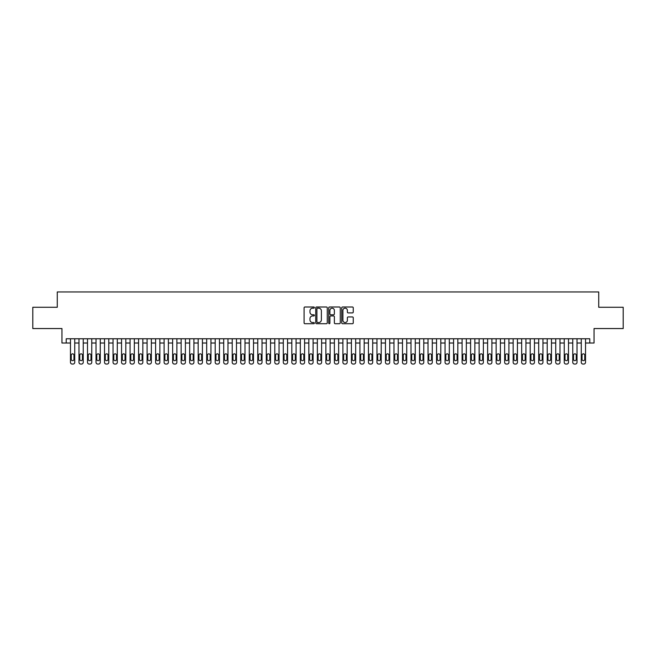 <?xml version="1.0" encoding="UTF-8"?>
<svg xmlns="http://www.w3.org/2000/svg" width="656" height="656" viewBox="0 0 656 656"><rect width="100%" height="100%" fill="white"/><g stroke="black" fill="none" stroke-linecap="round" stroke-linejoin="round"><path stroke-width="0.98" d="M314.38 307.59A0.582 0.582 0 0 0 313.798 307L304.917 307A0.836 0.836 0 0 0 304.081 307.836L304.081 322.875A0.836 0.836 0 0 0 304.917 323.711L313.798 323.711A0.582 0.582 0 0 0 314.38 323.129A0.582 0.582 0 0 0 313.798 322.547L312.641 322.547A2.673 2.673 0 0 1 309.968 319.874L309.968 318.619A2.673 2.673 0 0 1 312.641 315.946L313.798 315.946A0.582 0.582 0 0 0 314.38 315.356A0.582 0.582 0 0 0 313.798 314.773L312.641 314.773A2.673 2.673 0 0 1 309.968 312.1L309.968 310.846A2.673 2.673 0 0 1 312.641 308.172L313.798 308.172A0.582 0.582 0 0 0 314.38 307.59M352.42 312.896A0.836 0.836 0 0 0 353.256 312.059L353.256 307.836A0.836 0.836 0 0 0 352.42 307L342.563 307A0.836 0.836 0 0 0 341.727 307.836L341.727 322.875A0.836 0.836 0 0 0 342.563 323.711L352.42 323.711A0.836 0.836 0 0 0 353.256 322.875L353.256 317.783A0.836 0.836 0 0 0 352.42 316.946L348.205 316.946A0.836 0.836 0 0 0 347.368 317.783L347.368 320.308A2.239 2.239 0 0 1 345.13 322.547A2.239 2.239 0 0 1 342.899 320.308L342.899 310.403A2.239 2.239 0 0 1 345.13 308.172A2.239 2.239 0 0 1 347.368 310.403L347.368 312.059A0.836 0.836 0 0 0 348.205 312.896L352.42 312.896M66.215 343.022L66.215 338.767L589.785 338.767L589.785 343.022L594.041 343.022L594.041 328.549L623.2 328.549L623.2 307.27L598.723 307.27L598.723 291.945L57.277 291.945L57.277 307.27L32.8 307.27L32.8 328.549L61.959 328.549L61.959 343.022L70.471 343.022M327.27 307.836A0.836 0.836 0 0 0 326.434 307L316.569 307A0.836 0.836 0 0 0 315.741 307.836L315.741 322.875A0.836 0.836 0 0 0 316.569 323.711L326.434 323.711A0.836 0.836 0 0 0 327.27 322.875L327.27 307.836M329.566 307L339.431 307A0.836 0.836 0 0 1 340.259 307.836L340.259 322.875A0.836 0.836 0 0 1 339.431 323.711L335.208 323.711A0.836 0.836 0 0 1 334.371 322.875L334.371 316.774A0.836 0.836 0 0 0 333.535 315.946L330.739 315.946A0.836 0.836 0 0 0 329.902 316.774L329.902 323.129A0.582 0.582 0 0 1 329.32 323.711A0.582 0.582 0 0 1 328.73 323.129L328.73 307.836A0.836 0.836 0 0 1 329.566 307M74.727 338.767L74.727 362.35L74.727 343.022L78.982 343.022M83.238 338.767L83.238 362.35L83.238 343.022L87.502 343.022M91.758 338.767L91.758 362.35L91.758 343.022L96.014 343.022M100.27 338.767L100.27 362.35L100.27 343.022L104.525 343.022M108.781 338.767L108.781 362.35L108.781 343.022L113.037 343.022M117.293 338.767L117.293 362.35L117.293 343.022L121.549 343.022M125.804 338.767L125.804 362.35L125.804 343.022L130.068 343.022M134.324 338.767L134.324 362.35L134.324 343.022L138.58 343.022M142.836 338.767L142.836 362.35L142.836 343.022L147.092 343.022M151.347 338.767L151.347 362.35L151.347 343.022L155.603 343.022M159.859 338.767L159.859 362.35L159.859 343.022L164.115 343.022M168.379 338.767L168.379 362.35L168.379 343.022L172.635 343.022M176.89 338.767L176.89 362.35L176.89 343.022L181.146 343.022M185.402 338.767L185.402 362.35L185.402 343.022L189.658 343.022M193.914 338.767L193.914 362.35L193.914 343.022L198.169 343.022M202.425 338.767L202.425 362.35L202.425 343.022L206.681 343.022M210.945 338.767L210.945 362.35L210.945 343.022L215.201 343.022M219.457 338.767L219.457 362.35L219.457 343.022L223.712 343.022M227.968 338.767L227.968 362.35L227.968 343.022L232.224 343.022M236.48 338.767L236.48 362.35L236.48 343.022L240.736 343.022M244.991 338.767L244.991 362.35L244.991 343.022L249.255 343.022M253.511 338.767L253.511 362.35L253.511 343.022L257.767 343.022M262.023 338.767L262.023 362.35L262.023 343.022L266.279 343.022M270.534 338.767L270.534 362.35L270.534 343.022L274.79 343.022M279.046 338.767L279.046 362.35L279.046 343.022L283.302 343.022M287.558 338.767L287.558 362.35L287.558 343.022L291.822 343.022M296.077 338.767L296.077 362.35L296.077 343.022L300.333 343.022M304.589 338.767L304.589 362.35L304.589 343.022L308.845 343.022M313.101 338.767L313.101 362.35L313.101 343.022L317.356 343.022M321.612 338.767L321.612 362.35L321.612 343.022L325.868 343.022M330.132 338.767L330.132 362.35L330.132 343.022L334.388 343.022M338.644 338.767L338.644 362.35L338.644 343.022L342.899 343.022M347.155 338.767L347.155 362.35L347.155 343.022L351.411 343.022M355.667 338.767L355.667 362.35L355.667 343.022L359.923 343.022M364.178 338.767L364.178 362.35L364.178 343.022L368.442 343.022M372.698 338.767L372.698 362.35L372.698 343.022L376.954 343.022M381.21 338.767L381.21 362.35L381.21 343.022L385.466 343.022M389.721 338.767L389.721 362.35L389.721 343.022L393.977 343.022M398.233 338.767L398.233 362.35L398.233 343.022L402.489 343.022M406.745 338.767L406.745 362.35L406.745 343.022L411.009 343.022M415.264 338.767L415.264 362.35L415.264 343.022L419.52 343.022M423.776 338.767L423.776 362.35L423.776 343.022L428.032 343.022M432.288 338.767L432.288 362.35L432.288 343.022L436.543 343.022M440.799 338.767L440.799 362.35L440.799 343.022L445.055 343.022M449.319 338.767L449.319 362.35L449.319 343.022L453.575 343.022M457.831 338.767L457.831 362.35L457.831 343.022L462.086 343.022M466.342 338.767L466.342 362.35L466.342 343.022L470.598 343.022M474.854 338.767L474.854 362.35L474.854 343.022L479.11 343.022M483.365 338.767L483.365 362.35L483.365 343.022L487.621 343.022M491.885 338.767L491.885 362.35L491.885 343.022L496.141 343.022M500.397 338.767L500.397 362.35L500.397 343.022L504.653 343.022M508.908 338.767L508.908 362.35L508.908 343.022L513.164 343.022M517.42 338.767L517.42 362.35L517.42 343.022L521.676 343.022M525.932 338.767L525.932 362.35L525.932 343.022L530.196 343.022M534.451 338.767L534.451 362.35L534.451 343.022L538.707 343.022M542.963 338.767L542.963 362.35L542.963 343.022L547.219 343.022M551.475 338.767L551.475 362.35L551.475 343.022L555.73 343.022M559.986 338.767L559.986 362.35L559.986 343.022L564.242 343.022M568.498 338.767L568.498 362.35L568.498 343.022L572.762 343.022M577.018 338.767L577.018 362.35L577.018 343.022L581.273 343.022M585.529 338.767L585.529 362.35L585.529 343.022L589.785 343.022M317.496 308.172A0.582 0.582 0 0 0 316.905 308.755L316.905 321.957A0.582 0.582 0 0 0 317.496 322.547L318.701 322.547A2.673 2.673 0 0 0 321.374 319.874L321.374 310.846A2.673 2.673 0 0 0 318.701 308.172L317.496 308.172M334.371 310.452A2.239 2.239 0 0 0 332.133 308.213A2.239 2.239 0 0 0 329.902 310.452L329.902 313.937A0.836 0.836 0 0 0 330.739 314.773L333.535 314.773A0.836 0.836 0 0 0 334.371 313.937L334.371 310.452M71.242 359.283A1.361 1.361 90 0 0 72.603 360.652A1.361 1.361 90 0 0 73.964 359.283A1.361 1.361 -90 0 1 72.603 360.652A1.361 1.361 -90 0 1 71.242 359.283L71.242 355.199A1.361 1.361 -90 0 1 72.603 353.838A1.361 1.361 -90 0 1 73.964 355.199A1.361 1.361 90 0 0 72.603 353.838A1.361 1.361 90 0 0 71.242 355.199M70.471 338.767L70.471 362.35A1.706 1.706 90 0 0 72.176 364.055L73.029 364.055A1.706 1.706 90 0 0 74.727 362.35M73.964 355.199L73.964 359.283M72.176 364.055L73.029 364.055M79.753 359.283A1.361 1.361 90 0 0 81.114 360.652A1.361 1.361 90 0 0 82.476 359.283A1.361 1.361 -90 0 1 81.114 360.652A1.361 1.361 -90 0 1 79.753 359.283L79.753 355.199A1.361 1.361 -90 0 1 81.114 353.838A1.361 1.361 -90 0 1 82.476 355.199A1.361 1.361 90 0 0 81.114 353.838A1.361 1.361 90 0 0 79.753 355.199M78.982 338.767L78.982 362.35A1.706 1.706 90 0 0 80.688 364.055L81.541 364.055A1.706 1.706 90 0 0 83.238 362.35M88.265 359.283A1.361 1.361 90 0 0 89.626 360.652A1.361 1.361 90 0 0 90.987 359.283A1.361 1.361 -90 0 1 89.626 360.652A1.361 1.361 -90 0 1 88.265 359.283L88.265 355.199A1.361 1.361 -90 0 1 89.626 353.838A1.361 1.361 -90 0 1 90.987 355.199A1.361 1.361 90 0 0 89.626 353.838A1.361 1.361 90 0 0 88.265 355.199M87.502 338.767L87.502 362.35A1.706 1.706 90 0 0 89.2 364.055L90.052 364.055A1.706 1.706 90 0 0 91.758 362.35M96.776 359.283A1.361 1.361 90 0 0 98.138 360.652A1.361 1.361 90 0 0 99.499 359.283A1.361 1.361 -90 0 1 98.138 360.652A1.361 1.361 -90 0 1 96.776 359.283L96.776 355.199A1.361 1.361 -90 0 1 98.138 353.838A1.361 1.361 -90 0 1 99.499 355.199A1.361 1.361 90 0 0 98.138 353.838A1.361 1.361 90 0 0 96.776 355.199M96.014 338.767L96.014 362.35A1.706 1.706 90 0 0 97.711 364.055L98.564 364.055A1.706 1.706 90 0 0 100.27 362.35M105.288 359.283A1.361 1.361 90 0 0 106.649 360.652A1.361 1.361 90 0 0 108.019 359.283A1.361 1.361 -90 0 1 106.649 360.652A1.361 1.361 -90 0 1 105.288 359.283L105.288 355.199A1.361 1.361 -90 0 1 106.649 353.838A1.361 1.361 -90 0 1 108.019 355.199A1.361 1.361 90 0 0 106.649 353.838A1.361 1.361 90 0 0 105.288 355.199M104.525 338.767L104.525 362.35A1.706 1.706 90 0 0 106.231 364.055L107.076 364.055A1.706 1.706 90 0 0 108.781 362.35M82.476 355.199L82.476 359.283M80.688 364.055L81.541 364.055M90.987 355.199L90.987 359.283M89.2 364.055L90.052 364.055M99.499 355.199L99.499 359.283M97.711 364.055L98.564 364.055M108.019 355.199L108.019 359.283M106.231 364.055L107.076 364.055M113.808 359.283A1.361 1.361 90 0 0 115.169 360.652A1.361 1.361 90 0 0 116.53 359.283A1.361 1.361 -90 0 1 115.169 360.652A1.361 1.361 -90 0 1 113.808 359.283L113.808 355.199A1.361 1.361 -90 0 1 115.169 353.838A1.361 1.361 -90 0 1 116.53 355.199A1.361 1.361 90 0 0 115.169 353.838A1.361 1.361 90 0 0 113.808 355.199M113.037 338.767L113.037 362.35A1.706 1.706 90 0 0 114.743 364.055L115.595 364.055A1.706 1.706 90 0 0 117.293 362.35M116.53 355.199L116.53 359.283M114.743 364.055L115.595 364.055M122.319 359.283A1.361 1.361 90 0 0 123.681 360.652A1.361 1.361 90 0 0 125.042 359.283A1.361 1.361 -90 0 1 123.681 360.652A1.361 1.361 -90 0 1 122.319 359.283L122.319 355.199A1.361 1.361 -90 0 1 123.681 353.838A1.361 1.361 -90 0 1 125.042 355.199A1.361 1.361 90 0 0 123.681 353.838A1.361 1.361 90 0 0 122.319 355.199M121.549 338.767L121.549 362.35A1.706 1.706 90 0 0 123.254 364.055L124.107 364.055A1.706 1.706 90 0 0 125.804 362.35M130.831 359.283A1.361 1.361 90 0 0 132.192 360.652A1.361 1.361 90 0 0 133.553 359.283A1.361 1.361 -90 0 1 132.192 360.652A1.361 1.361 -90 0 1 130.831 359.283L130.831 355.199A1.361 1.361 -90 0 1 132.192 353.838A1.361 1.361 -90 0 1 133.553 355.199A1.361 1.361 90 0 0 132.192 353.838A1.361 1.361 90 0 0 130.831 355.199M130.068 338.767L130.068 362.35A1.706 1.706 90 0 0 131.766 364.055L132.619 364.055A1.706 1.706 90 0 0 134.324 362.35M139.343 359.283A1.361 1.361 90 0 0 140.704 360.652A1.361 1.361 90 0 0 142.065 359.283A1.361 1.361 -90 0 1 140.704 360.652A1.361 1.361 -90 0 1 139.343 359.283L139.343 355.199A1.361 1.361 -90 0 1 140.704 353.838A1.361 1.361 -90 0 1 142.065 355.199A1.361 1.361 90 0 0 140.704 353.838A1.361 1.361 90 0 0 139.343 355.199M138.58 338.767L138.58 362.35A1.706 1.706 90 0 0 140.277 364.055L141.13 364.055A1.706 1.706 90 0 0 142.836 362.35M147.854 359.283A1.361 1.361 90 0 0 149.224 360.652A1.361 1.361 90 0 0 150.585 359.283A1.361 1.361 -90 0 1 149.224 360.652A1.361 1.361 -90 0 1 147.854 359.283L147.854 355.199A1.361 1.361 -90 0 1 149.224 353.838A1.361 1.361 -90 0 1 150.585 355.199A1.361 1.361 90 0 0 149.224 353.838A1.361 1.361 90 0 0 147.854 355.199M147.092 338.767L147.092 362.35A1.706 1.706 90 0 0 148.797 364.055L149.642 364.055A1.706 1.706 90 0 0 151.347 362.35M156.374 359.283A1.361 1.361 90 0 0 157.735 360.652A1.361 1.361 90 0 0 159.096 359.283A1.361 1.361 -90 0 1 157.735 360.652A1.361 1.361 -90 0 1 156.374 359.283L156.374 355.199A1.361 1.361 -90 0 1 157.735 353.838A1.361 1.361 -90 0 1 159.096 355.199A1.361 1.361 90 0 0 157.735 353.838A1.361 1.361 90 0 0 156.374 355.199M155.603 338.767L155.603 362.35A1.706 1.706 90 0 0 157.309 364.055L158.162 364.055A1.706 1.706 90 0 0 159.859 362.35M125.042 355.199L125.042 359.283M123.254 364.055L124.107 364.055M133.553 355.199L133.553 359.283M131.766 364.055L132.619 364.055M142.065 355.199L142.065 359.283M140.277 364.055L141.13 364.055M150.585 355.199L150.585 359.283M148.797 364.055L149.642 364.055M159.096 355.199L159.096 359.283M157.309 364.055L158.162 364.055M164.886 359.283A1.361 1.361 90 0 0 166.247 360.652A1.361 1.361 90 0 0 167.608 359.283A1.361 1.361 -90 0 1 166.247 360.652A1.361 1.361 -90 0 1 164.886 359.283L164.886 355.199A1.361 1.361 -90 0 1 166.247 353.838A1.361 1.361 -90 0 1 167.608 355.199A1.361 1.361 90 0 0 166.247 353.838A1.361 1.361 90 0 0 164.886 355.199M164.115 338.767L164.115 362.35A1.706 1.706 90 0 0 165.82 364.055L166.673 364.055A1.706 1.706 90 0 0 168.379 362.35M167.608 355.199L167.608 359.283M165.82 364.055L166.673 364.055M173.397 359.283A1.361 1.361 90 0 0 174.758 360.652A1.361 1.361 90 0 0 176.12 359.283A1.361 1.361 -90 0 1 174.758 360.652A1.361 1.361 -90 0 1 173.397 359.283L173.397 355.199A1.361 1.361 -90 0 1 174.758 353.838A1.361 1.361 -90 0 1 176.12 355.199A1.361 1.361 90 0 0 174.758 353.838A1.361 1.361 90 0 0 173.397 355.199M172.635 338.767L172.635 362.35A1.706 1.706 90 0 0 174.332 364.055L175.185 364.055A1.706 1.706 90 0 0 176.89 362.35M176.12 355.199L176.12 359.283M174.332 364.055L175.185 364.055M181.909 359.283A1.361 1.361 90 0 0 183.27 360.652A1.361 1.361 90 0 0 184.639 359.283A1.361 1.361 -90 0 1 183.27 360.652A1.361 1.361 -90 0 1 181.909 359.283L181.909 355.199A1.361 1.361 -90 0 1 183.27 353.838A1.361 1.361 -90 0 1 184.639 355.199A1.361 1.361 90 0 0 183.27 353.838A1.361 1.361 90 0 0 181.909 355.199M181.146 338.767L181.146 362.35A1.706 1.706 90 0 0 182.844 364.055L183.696 364.055A1.706 1.706 90 0 0 185.402 362.35M184.639 355.199L184.639 359.283M182.844 364.055L183.696 364.055M190.42 359.283A1.361 1.361 90 0 0 191.79 360.652A1.361 1.361 90 0 0 193.151 359.283A1.361 1.361 -90 0 1 191.79 360.652A1.361 1.361 -90 0 1 190.42 359.283L190.42 355.199A1.361 1.361 -90 0 1 191.79 353.838A1.361 1.361 -90 0 1 193.151 355.199A1.361 1.361 90 0 0 191.79 353.838A1.361 1.361 90 0 0 190.42 355.199M189.658 338.767L189.658 362.35A1.706 1.706 90 0 0 191.363 364.055L192.216 364.055A1.706 1.706 90 0 0 193.914 362.35M193.151 355.199L193.151 359.283M191.363 364.055L192.216 364.055M198.94 359.283A1.361 1.361 90 0 0 200.301 360.652A1.361 1.361 90 0 0 201.663 359.283A1.361 1.361 -90 0 1 200.301 360.652A1.361 1.361 -90 0 1 198.94 359.283L198.94 355.199A1.361 1.361 -90 0 1 200.301 353.838A1.361 1.361 -90 0 1 201.663 355.199A1.361 1.361 90 0 0 200.301 353.838A1.361 1.361 90 0 0 198.94 355.199M198.169 338.767L198.169 362.35A1.706 1.706 90 0 0 199.875 364.055L200.728 364.055A1.706 1.706 90 0 0 202.425 362.35M201.663 355.199L201.663 359.283M199.875 364.055L200.728 364.055M207.452 359.283A1.361 1.361 90 0 0 208.813 360.652A1.361 1.361 90 0 0 210.174 359.283A1.361 1.361 -90 0 1 208.813 360.652A1.361 1.361 -90 0 1 207.452 359.283L207.452 355.199A1.361 1.361 -90 0 1 208.813 353.838A1.361 1.361 -90 0 1 210.174 355.199A1.361 1.361 90 0 0 208.813 353.838A1.361 1.361 90 0 0 207.452 355.199M206.681 338.767L206.681 362.35A1.706 1.706 90 0 0 208.387 364.055L209.239 364.055A1.706 1.706 90 0 0 210.945 362.35M210.174 355.199L210.174 359.283M208.387 364.055L209.239 364.055M215.963 359.283A1.361 1.361 90 0 0 217.325 360.652A1.361 1.361 90 0 0 218.686 359.283A1.361 1.361 -90 0 1 217.325 360.652A1.361 1.361 -90 0 1 215.963 359.283L215.963 355.199A1.361 1.361 -90 0 1 217.325 353.838A1.361 1.361 -90 0 1 218.686 355.199A1.361 1.361 90 0 0 217.325 353.838A1.361 1.361 90 0 0 215.963 355.199M215.201 338.767L215.201 362.35A1.706 1.706 90 0 0 216.898 364.055L217.751 364.055A1.706 1.706 90 0 0 219.457 362.35M224.475 359.283A1.361 1.361 90 0 0 225.836 360.652A1.361 1.361 90 0 0 227.206 359.283A1.361 1.361 -90 0 1 225.836 360.652A1.361 1.361 -90 0 1 224.475 359.283L224.475 355.199A1.361 1.361 -90 0 1 225.836 353.838A1.361 1.361 -90 0 1 227.206 355.199A1.361 1.361 90 0 0 225.836 353.838A1.361 1.361 90 0 0 224.475 355.199M223.712 338.767L223.712 362.35A1.706 1.706 90 0 0 225.418 364.055L226.263 364.055A1.706 1.706 90 0 0 227.968 362.35M232.995 359.283A1.361 1.361 90 0 0 234.356 360.652A1.361 1.361 90 0 0 235.717 359.283A1.361 1.361 -90 0 1 234.356 360.652A1.361 1.361 -90 0 1 232.995 359.283L232.995 355.199A1.361 1.361 -90 0 1 234.356 353.838A1.361 1.361 -90 0 1 235.717 355.199A1.361 1.361 90 0 0 234.356 353.838A1.361 1.361 90 0 0 232.995 355.199M232.224 338.767L232.224 362.35A1.706 1.706 90 0 0 233.93 364.055L234.782 364.055A1.706 1.706 90 0 0 236.48 362.35M241.506 359.283A1.361 1.361 90 0 0 242.868 360.652A1.361 1.361 90 0 0 244.229 359.283A1.361 1.361 -90 0 1 242.868 360.652A1.361 1.361 -90 0 1 241.506 359.283L241.506 355.199A1.361 1.361 -90 0 1 242.868 353.838A1.361 1.361 -90 0 1 244.229 355.199A1.361 1.361 90 0 0 242.868 353.838A1.361 1.361 90 0 0 241.506 355.199M240.736 338.767L240.736 362.35A1.706 1.706 90 0 0 242.441 364.055L243.294 364.055A1.706 1.706 90 0 0 244.991 362.35M250.018 359.283A1.361 1.361 90 0 0 251.379 360.652A1.361 1.361 90 0 0 252.74 359.283A1.361 1.361 -90 0 1 251.379 360.652A1.361 1.361 -90 0 1 250.018 359.283L250.018 355.199A1.361 1.361 -90 0 1 251.379 353.838A1.361 1.361 -90 0 1 252.74 355.199A1.361 1.361 90 0 0 251.379 353.838A1.361 1.361 90 0 0 250.018 355.199M249.255 338.767L249.255 362.35A1.706 1.706 90 0 0 250.953 364.055L251.806 364.055A1.706 1.706 90 0 0 253.511 362.35M258.53 359.283A1.361 1.361 90 0 0 259.891 360.652A1.361 1.361 90 0 0 261.252 359.283A1.361 1.361 -90 0 1 259.891 360.652A1.361 1.361 -90 0 1 258.53 359.283L258.53 355.199A1.361 1.361 -90 0 1 259.891 353.838A1.361 1.361 -90 0 1 261.252 355.199A1.361 1.361 90 0 0 259.891 353.838A1.361 1.361 90 0 0 258.53 355.199M257.767 338.767L257.767 362.35A1.706 1.706 90 0 0 259.464 364.055L260.317 364.055A1.706 1.706 90 0 0 262.023 362.35M267.041 359.283A1.361 1.361 90 0 0 268.411 360.652A1.361 1.361 90 0 0 269.772 359.283A1.361 1.361 -90 0 1 268.411 360.652A1.361 1.361 -90 0 1 267.041 359.283L267.041 355.199A1.361 1.361 -90 0 1 268.411 353.838A1.361 1.361 -90 0 1 269.772 355.199A1.361 1.361 90 0 0 268.411 353.838A1.361 1.361 90 0 0 267.041 355.199M266.279 338.767L266.279 362.35A1.706 1.706 90 0 0 267.984 364.055L268.829 364.055A1.706 1.706 90 0 0 270.534 362.35M275.561 359.283A1.361 1.361 90 0 0 276.922 360.652A1.361 1.361 90 0 0 278.283 359.283A1.361 1.361 -90 0 1 276.922 360.652A1.361 1.361 -90 0 1 275.561 359.283L275.561 355.199A1.361 1.361 -90 0 1 276.922 353.838A1.361 1.361 -90 0 1 278.283 355.199A1.361 1.361 90 0 0 276.922 353.838A1.361 1.361 90 0 0 275.561 355.199M274.79 338.767L274.79 362.35A1.706 1.706 90 0 0 276.496 364.055L277.349 364.055A1.706 1.706 90 0 0 279.046 362.35M284.073 359.283A1.361 1.361 90 0 0 285.434 360.652A1.361 1.361 90 0 0 286.795 359.283A1.361 1.361 -90 0 1 285.434 360.652A1.361 1.361 -90 0 1 284.073 359.283L284.073 355.199A1.361 1.361 -90 0 1 285.434 353.838A1.361 1.361 -90 0 1 286.795 355.199A1.361 1.361 90 0 0 285.434 353.838A1.361 1.361 90 0 0 284.073 355.199M283.302 338.767L283.302 362.35A1.706 1.706 90 0 0 285.007 364.055L285.86 364.055A1.706 1.706 90 0 0 287.558 362.35M292.584 359.283A1.361 1.361 90 0 0 293.945 360.652A1.361 1.361 90 0 0 295.307 359.283A1.361 1.361 -90 0 1 293.945 360.652A1.361 1.361 -90 0 1 292.584 359.283L292.584 355.199A1.361 1.361 -90 0 1 293.945 353.838A1.361 1.361 -90 0 1 295.307 355.199A1.361 1.361 90 0 0 293.945 353.838A1.361 1.361 90 0 0 292.584 355.199M291.822 338.767L291.822 362.35A1.706 1.706 90 0 0 293.519 364.055L294.372 364.055A1.706 1.706 90 0 0 296.077 362.35M301.096 359.283A1.361 1.361 90 0 0 302.457 360.652A1.361 1.361 90 0 0 303.818 359.283A1.361 1.361 -90 0 1 302.457 360.652A1.361 1.361 -90 0 1 301.096 359.283L301.096 355.199A1.361 1.361 -90 0 1 302.457 353.838A1.361 1.361 -90 0 1 303.818 355.199A1.361 1.361 90 0 0 302.457 353.838A1.361 1.361 90 0 0 301.096 355.199M300.333 338.767L300.333 362.35A1.706 1.706 90 0 0 302.031 364.055L302.883 364.055A1.706 1.706 90 0 0 304.589 362.35M309.607 359.283A1.361 1.361 90 0 0 310.977 360.652A1.361 1.361 90 0 0 312.338 359.283A1.361 1.361 -90 0 1 310.977 360.652A1.361 1.361 -90 0 1 309.607 359.283L309.607 355.199A1.361 1.361 -90 0 1 310.977 353.838A1.361 1.361 -90 0 1 312.338 355.199A1.361 1.361 90 0 0 310.977 353.838A1.361 1.361 90 0 0 309.607 355.199M308.845 338.767L308.845 362.35A1.706 1.706 90 0 0 310.55 364.055L311.395 364.055A1.706 1.706 90 0 0 313.101 362.35M318.127 359.283A1.361 1.361 90 0 0 319.488 360.652A1.361 1.361 90 0 0 320.85 359.283A1.361 1.361 -90 0 1 319.488 360.652A1.361 1.361 -90 0 1 318.127 359.283L318.127 355.199A1.361 1.361 -90 0 1 319.488 353.838A1.361 1.361 -90 0 1 320.85 355.199A1.361 1.361 90 0 0 319.488 353.838A1.361 1.361 90 0 0 318.127 355.199M317.356 338.767L317.356 362.35A1.706 1.706 90 0 0 319.062 364.055L319.915 364.055A1.706 1.706 90 0 0 321.612 362.35M326.639 359.283A1.361 1.361 90 0 0 328 360.652A1.361 1.361 90 0 0 329.361 359.283A1.361 1.361 -90 0 1 328 360.652A1.361 1.361 -90 0 1 326.639 359.283L326.639 355.199A1.361 1.361 -90 0 1 328 353.838A1.361 1.361 -90 0 1 329.361 355.199A1.361 1.361 90 0 0 328 353.838A1.361 1.361 90 0 0 326.639 355.199M325.868 338.767L325.868 362.35A1.706 1.706 90 0 0 327.574 364.055L328.426 364.055A1.706 1.706 90 0 0 330.132 362.35M335.15 359.283A1.361 1.361 90 0 0 336.512 360.652A1.361 1.361 90 0 0 337.873 359.283A1.361 1.361 -90 0 1 336.512 360.652A1.361 1.361 -90 0 1 335.15 359.283L335.15 355.199A1.361 1.361 -90 0 1 336.512 353.838A1.361 1.361 -90 0 1 337.873 355.199A1.361 1.361 90 0 0 336.512 353.838A1.361 1.361 90 0 0 335.15 355.199M334.388 338.767L334.388 362.35A1.706 1.706 90 0 0 336.085 364.055L336.938 364.055A1.706 1.706 90 0 0 338.644 362.35M343.662 359.283A1.361 1.361 90 0 0 345.023 360.652A1.361 1.361 90 0 0 346.393 359.283A1.361 1.361 -90 0 1 345.023 360.652A1.361 1.361 -90 0 1 343.662 359.283L343.662 355.199A1.361 1.361 -90 0 1 345.023 353.838A1.361 1.361 -90 0 1 346.393 355.199A1.361 1.361 90 0 0 345.023 353.838A1.361 1.361 90 0 0 343.662 355.199M342.899 338.767L342.899 362.35A1.706 1.706 90 0 0 344.605 364.055L345.45 364.055A1.706 1.706 90 0 0 347.155 362.35M352.182 359.283A1.361 1.361 90 0 0 353.543 360.652A1.361 1.361 90 0 0 354.904 359.283A1.361 1.361 -90 0 1 353.543 360.652A1.361 1.361 -90 0 1 352.182 359.283L352.182 355.199A1.361 1.361 -90 0 1 353.543 353.838A1.361 1.361 -90 0 1 354.904 355.199A1.361 1.361 90 0 0 353.543 353.838A1.361 1.361 90 0 0 352.182 355.199M351.411 338.767L351.411 362.35A1.706 1.706 90 0 0 353.117 364.055L353.969 364.055A1.706 1.706 90 0 0 355.667 362.35M360.693 359.283A1.361 1.361 90 0 0 362.055 360.652A1.361 1.361 90 0 0 363.416 359.283A1.361 1.361 -90 0 1 362.055 360.652A1.361 1.361 -90 0 1 360.693 359.283L360.693 355.199A1.361 1.361 -90 0 1 362.055 353.838A1.361 1.361 -90 0 1 363.416 355.199A1.361 1.361 90 0 0 362.055 353.838A1.361 1.361 90 0 0 360.693 355.199M359.923 338.767L359.923 362.35A1.706 1.706 90 0 0 361.628 364.055L362.481 364.055A1.706 1.706 90 0 0 364.178 362.35M218.686 355.199L218.686 359.283M216.898 364.055L217.751 364.055M227.206 355.199L227.206 359.283M225.418 364.055L226.263 364.055M235.717 355.199L235.717 359.283M233.93 364.055L234.782 364.055M244.229 355.199L244.229 359.283M242.441 364.055L243.294 364.055M252.74 355.199L252.74 359.283M250.953 364.055L251.806 364.055M261.252 355.199L261.252 359.283M259.464 364.055L260.317 364.055M269.772 355.199L269.772 359.283M267.984 364.055L268.829 364.055M278.283 355.199L278.283 359.283M276.496 364.055L277.349 364.055M286.795 355.199L286.795 359.283M285.007 364.055L285.86 364.055M295.307 355.199L295.307 359.283M293.519 364.055L294.372 364.055M303.818 355.199L303.818 359.283M302.031 364.055L302.883 364.055M312.338 355.199L312.338 359.283M310.55 364.055L311.395 364.055M320.85 355.199L320.85 359.283M319.062 364.055L319.915 364.055M329.361 355.199L329.361 359.283M327.574 364.055L328.426 364.055M337.873 355.199L337.873 359.283M336.085 364.055L336.938 364.055M346.393 355.199L346.393 359.283M344.605 364.055L345.45 364.055M354.904 355.199L354.904 359.283M353.117 364.055L353.969 364.055M363.416 355.199L363.416 359.283M361.628 364.055L362.481 364.055M369.205 359.283A1.361 1.361 90 0 0 370.566 360.652A1.361 1.361 90 0 0 371.927 359.283A1.361 1.361 -90 0 1 370.566 360.652A1.361 1.361 -90 0 1 369.205 359.283L369.205 355.199A1.361 1.361 -90 0 1 370.566 353.838A1.361 1.361 -90 0 1 371.927 355.199A1.361 1.361 90 0 0 370.566 353.838A1.361 1.361 90 0 0 369.205 355.199M368.442 338.767L368.442 362.35A1.706 1.706 90 0 0 370.14 364.055L370.993 364.055A1.706 1.706 90 0 0 372.698 362.35M377.717 359.283A1.361 1.361 90 0 0 379.078 360.652A1.361 1.361 90 0 0 380.439 359.283A1.361 1.361 -90 0 1 379.078 360.652A1.361 1.361 -90 0 1 377.717 359.283L377.717 355.199A1.361 1.361 -90 0 1 379.078 353.838A1.361 1.361 -90 0 1 380.439 355.199A1.361 1.361 90 0 0 379.078 353.838A1.361 1.361 90 0 0 377.717 355.199M376.954 338.767L376.954 362.35A1.706 1.706 90 0 0 378.651 364.055L379.504 364.055A1.706 1.706 90 0 0 381.21 362.35M386.228 359.283A1.361 1.361 90 0 0 387.589 360.652A1.361 1.361 90 0 0 388.959 359.283A1.361 1.361 -90 0 1 387.589 360.652A1.361 1.361 -90 0 1 386.228 359.283L386.228 355.199A1.361 1.361 -90 0 1 387.589 353.838A1.361 1.361 -90 0 1 388.959 355.199A1.361 1.361 90 0 0 387.589 353.838A1.361 1.361 90 0 0 386.228 355.199M385.466 338.767L385.466 362.35A1.706 1.706 90 0 0 387.171 364.055L388.016 364.055A1.706 1.706 90 0 0 389.721 362.35M394.748 359.283A1.361 1.361 90 0 0 396.109 360.652A1.361 1.361 90 0 0 397.47 359.283A1.361 1.361 -90 0 1 396.109 360.652A1.361 1.361 -90 0 1 394.748 359.283L394.748 355.199A1.361 1.361 -90 0 1 396.109 353.838A1.361 1.361 -90 0 1 397.47 355.199A1.361 1.361 90 0 0 396.109 353.838A1.361 1.361 90 0 0 394.748 355.199M393.977 338.767L393.977 362.35A1.706 1.706 90 0 0 395.683 364.055L396.536 364.055A1.706 1.706 90 0 0 398.233 362.35M403.26 359.283A1.361 1.361 90 0 0 404.621 360.652A1.361 1.361 90 0 0 405.982 359.283A1.361 1.361 -90 0 1 404.621 360.652A1.361 1.361 -90 0 1 403.26 359.283L403.26 355.199A1.361 1.361 -90 0 1 404.621 353.838A1.361 1.361 -90 0 1 405.982 355.199A1.361 1.361 90 0 0 404.621 353.838A1.361 1.361 90 0 0 403.26 355.199M402.489 338.767L402.489 362.35A1.706 1.706 90 0 0 404.194 364.055L405.047 364.055A1.706 1.706 90 0 0 406.745 362.35M411.771 359.283A1.361 1.361 90 0 0 413.132 360.652A1.361 1.361 90 0 0 414.494 359.283A1.361 1.361 -90 0 1 413.132 360.652A1.361 1.361 -90 0 1 411.771 359.283L411.771 355.199A1.361 1.361 -90 0 1 413.132 353.838A1.361 1.361 -90 0 1 414.494 355.199A1.361 1.361 90 0 0 413.132 353.838A1.361 1.361 90 0 0 411.771 355.199M411.009 338.767L411.009 362.35A1.706 1.706 90 0 0 412.706 364.055L413.559 364.055A1.706 1.706 90 0 0 415.264 362.35M420.283 359.283A1.361 1.361 90 0 0 421.644 360.652A1.361 1.361 90 0 0 423.005 359.283A1.361 1.361 -90 0 1 421.644 360.652A1.361 1.361 -90 0 1 420.283 359.283L420.283 355.199A1.361 1.361 -90 0 1 421.644 353.838A1.361 1.361 -90 0 1 423.005 355.199A1.361 1.361 90 0 0 421.644 353.838A1.361 1.361 90 0 0 420.283 355.199M419.52 338.767L419.52 362.35A1.706 1.706 90 0 0 421.218 364.055L422.07 364.055A1.706 1.706 90 0 0 423.776 362.35M428.794 359.283A1.361 1.361 90 0 0 430.164 360.652A1.361 1.361 90 0 0 431.525 359.283A1.361 1.361 -90 0 1 430.164 360.652A1.361 1.361 -90 0 1 428.794 359.283L428.794 355.199A1.361 1.361 -90 0 1 430.164 353.838A1.361 1.361 -90 0 1 431.525 355.199A1.361 1.361 90 0 0 430.164 353.838A1.361 1.361 90 0 0 428.794 355.199M428.032 338.767L428.032 362.35A1.706 1.706 90 0 0 429.737 364.055L430.582 364.055A1.706 1.706 90 0 0 432.288 362.35M437.314 359.283A1.361 1.361 90 0 0 438.675 360.652A1.361 1.361 90 0 0 440.037 359.283A1.361 1.361 -90 0 1 438.675 360.652A1.361 1.361 -90 0 1 437.314 359.283L437.314 355.199A1.361 1.361 -90 0 1 438.675 353.838A1.361 1.361 -90 0 1 440.037 355.199A1.361 1.361 90 0 0 438.675 353.838A1.361 1.361 90 0 0 437.314 355.199M436.543 338.767L436.543 362.35A1.706 1.706 90 0 0 438.249 364.055L439.102 364.055A1.706 1.706 90 0 0 440.799 362.35M445.826 359.283A1.361 1.361 90 0 0 447.187 360.652A1.361 1.361 90 0 0 448.548 359.283A1.361 1.361 -90 0 1 447.187 360.652A1.361 1.361 -90 0 1 445.826 359.283L445.826 355.199A1.361 1.361 -90 0 1 447.187 353.838A1.361 1.361 -90 0 1 448.548 355.199A1.361 1.361 90 0 0 447.187 353.838A1.361 1.361 90 0 0 445.826 355.199M445.055 338.767L445.055 362.35A1.706 1.706 90 0 0 446.761 364.055L447.613 364.055A1.706 1.706 90 0 0 449.319 362.35M371.927 355.199L371.927 359.283M370.14 364.055L370.993 364.055M380.439 355.199L380.439 359.283M378.651 364.055L379.504 364.055M388.959 355.199L388.959 359.283M387.171 364.055L388.016 364.055M397.47 355.199L397.47 359.283M395.683 364.055L396.536 364.055M405.982 355.199L405.982 359.283M404.194 364.055L405.047 364.055M414.494 355.199L414.494 359.283M412.706 364.055L413.559 364.055M423.005 355.199L423.005 359.283M421.218 364.055L422.07 364.055M431.525 355.199L431.525 359.283M429.737 364.055L430.582 364.055M440.037 355.199L440.037 359.283M438.249 364.055L439.102 364.055M448.548 355.199L448.548 359.283M446.761 364.055L447.613 364.055M454.337 359.283A1.361 1.361 90 0 0 455.699 360.652A1.361 1.361 90 0 0 457.06 359.283A1.361 1.361 -90 0 1 455.699 360.652A1.361 1.361 -90 0 1 454.337 359.283L454.337 355.199A1.361 1.361 -90 0 1 455.699 353.838A1.361 1.361 -90 0 1 457.06 355.199A1.361 1.361 90 0 0 455.699 353.838A1.361 1.361 90 0 0 454.337 355.199M453.575 338.767L453.575 362.35A1.706 1.706 90 0 0 455.272 364.055L456.125 364.055A1.706 1.706 90 0 0 457.831 362.35M457.06 355.199L457.06 359.283M455.272 364.055L456.125 364.055M462.849 359.283A1.361 1.361 90 0 0 464.21 360.652A1.361 1.361 90 0 0 465.58 359.283A1.361 1.361 -90 0 1 464.21 360.652A1.361 1.361 -90 0 1 462.849 359.283L462.849 355.199A1.361 1.361 -90 0 1 464.21 353.838A1.361 1.361 -90 0 1 465.58 355.199A1.361 1.361 90 0 0 464.21 353.838A1.361 1.361 90 0 0 462.849 355.199M462.086 338.767L462.086 362.35A1.706 1.706 90 0 0 463.784 364.055L464.637 364.055A1.706 1.706 90 0 0 466.342 362.35M471.361 359.283A1.361 1.361 90 0 0 472.73 360.652A1.361 1.361 90 0 0 474.091 359.283A1.361 1.361 -90 0 1 472.73 360.652A1.361 1.361 -90 0 1 471.361 359.283L471.361 355.199A1.361 1.361 -90 0 1 472.73 353.838A1.361 1.361 -90 0 1 474.091 355.199A1.361 1.361 90 0 0 472.73 353.838A1.361 1.361 90 0 0 471.361 355.199M470.598 338.767L470.598 362.35A1.706 1.706 90 0 0 472.304 364.055L473.156 364.055A1.706 1.706 90 0 0 474.854 362.35M479.88 359.283A1.361 1.361 90 0 0 481.242 360.652A1.361 1.361 90 0 0 482.603 359.283A1.361 1.361 -90 0 1 481.242 360.652A1.361 1.361 -90 0 1 479.88 359.283L479.88 355.199A1.361 1.361 -90 0 1 481.242 353.838A1.361 1.361 -90 0 1 482.603 355.199A1.361 1.361 90 0 0 481.242 353.838A1.361 1.361 90 0 0 479.88 355.199M479.11 338.767L479.11 362.35A1.706 1.706 90 0 0 480.815 364.055L481.668 364.055A1.706 1.706 90 0 0 483.365 362.35M488.392 359.283A1.361 1.361 90 0 0 489.753 360.652A1.361 1.361 90 0 0 491.114 359.283A1.361 1.361 -90 0 1 489.753 360.652A1.361 1.361 -90 0 1 488.392 359.283L488.392 355.199A1.361 1.361 -90 0 1 489.753 353.838A1.361 1.361 -90 0 1 491.114 355.199A1.361 1.361 90 0 0 489.753 353.838A1.361 1.361 90 0 0 488.392 355.199M487.621 338.767L487.621 362.35A1.706 1.706 90 0 0 489.327 364.055L490.18 364.055A1.706 1.706 90 0 0 491.885 362.35M496.904 359.283A1.361 1.361 90 0 0 498.265 360.652A1.361 1.361 90 0 0 499.626 359.283A1.361 1.361 -90 0 1 498.265 360.652A1.361 1.361 -90 0 1 496.904 359.283L496.904 355.199A1.361 1.361 -90 0 1 498.265 353.838A1.361 1.361 -90 0 1 499.626 355.199A1.361 1.361 90 0 0 498.265 353.838A1.361 1.361 90 0 0 496.904 355.199M496.141 338.767L496.141 362.35A1.706 1.706 90 0 0 497.838 364.055L498.691 364.055A1.706 1.706 90 0 0 500.397 362.35M505.415 359.283A1.361 1.361 90 0 0 506.776 360.652A1.361 1.361 90 0 0 508.146 359.283A1.361 1.361 -90 0 1 506.776 360.652A1.361 1.361 -90 0 1 505.415 359.283L505.415 355.199A1.361 1.361 -90 0 1 506.776 353.838A1.361 1.361 -90 0 1 508.146 355.199A1.361 1.361 90 0 0 506.776 353.838A1.361 1.361 90 0 0 505.415 355.199M504.653 338.767L504.653 362.35A1.706 1.706 90 0 0 506.358 364.055L507.203 364.055A1.706 1.706 90 0 0 508.908 362.35M513.935 359.283A1.361 1.361 90 0 0 515.296 360.652A1.361 1.361 90 0 0 516.657 359.283A1.361 1.361 -90 0 1 515.296 360.652A1.361 1.361 -90 0 1 513.935 359.283L513.935 355.199A1.361 1.361 -90 0 1 515.296 353.838A1.361 1.361 -90 0 1 516.657 355.199A1.361 1.361 90 0 0 515.296 353.838A1.361 1.361 90 0 0 513.935 355.199M513.164 338.767L513.164 362.35A1.706 1.706 90 0 0 514.87 364.055L515.723 364.055A1.706 1.706 90 0 0 517.42 362.35M522.447 359.283A1.361 1.361 90 0 0 523.808 360.652A1.361 1.361 90 0 0 525.169 359.283A1.361 1.361 -90 0 1 523.808 360.652A1.361 1.361 -90 0 1 522.447 359.283L522.447 355.199A1.361 1.361 -90 0 1 523.808 353.838A1.361 1.361 -90 0 1 525.169 355.199A1.361 1.361 90 0 0 523.808 353.838A1.361 1.361 90 0 0 522.447 355.199M521.676 338.767L521.676 362.35A1.706 1.706 90 0 0 523.381 364.055L524.234 364.055A1.706 1.706 90 0 0 525.932 362.35M530.958 359.283A1.361 1.361 90 0 0 532.319 360.652A1.361 1.361 90 0 0 533.681 359.283A1.361 1.361 -90 0 1 532.319 360.652A1.361 1.361 -90 0 1 530.958 359.283L530.958 355.199A1.361 1.361 -90 0 1 532.319 353.838A1.361 1.361 -90 0 1 533.681 355.199A1.361 1.361 90 0 0 532.319 353.838A1.361 1.361 90 0 0 530.958 355.199M530.196 338.767L530.196 362.35A1.706 1.706 90 0 0 531.893 364.055L532.746 364.055A1.706 1.706 90 0 0 534.451 362.35M539.47 359.283A1.361 1.361 90 0 0 540.831 360.652A1.361 1.361 90 0 0 542.192 359.283A1.361 1.361 -90 0 1 540.831 360.652A1.361 1.361 -90 0 1 539.47 359.283L539.47 355.199A1.361 1.361 -90 0 1 540.831 353.838A1.361 1.361 -90 0 1 542.192 355.199A1.361 1.361 90 0 0 540.831 353.838A1.361 1.361 90 0 0 539.47 355.199M538.707 338.767L538.707 362.35A1.706 1.706 90 0 0 540.405 364.055L541.257 364.055A1.706 1.706 90 0 0 542.963 362.35M465.58 355.199L465.58 359.283M463.784 364.055L464.637 364.055M474.091 355.199L474.091 359.283M472.304 364.055L473.156 364.055M482.603 355.199L482.603 359.283M480.815 364.055L481.668 364.055M491.114 355.199L491.114 359.283M489.327 364.055L490.18 364.055M499.626 355.199L499.626 359.283M497.838 364.055L498.691 364.055M508.146 355.199L508.146 359.283M506.358 364.055L507.203 364.055M516.657 355.199L516.657 359.283M514.87 364.055L515.723 364.055M525.169 355.199L525.169 359.283M523.381 364.055L524.234 364.055M533.681 355.199L533.681 359.283M531.893 364.055L532.746 364.055M542.192 355.199L542.192 359.283M540.405 364.055L541.257 364.055M547.981 359.283A1.361 1.361 90 0 0 549.351 360.652A1.361 1.361 90 0 0 550.712 359.283A1.361 1.361 -90 0 1 549.351 360.652A1.361 1.361 -90 0 1 547.981 359.283L547.981 355.199A1.361 1.361 -90 0 1 549.351 353.838A1.361 1.361 -90 0 1 550.712 355.199A1.361 1.361 90 0 0 549.351 353.838A1.361 1.361 90 0 0 547.981 355.199M547.219 338.767L547.219 362.35A1.706 1.706 90 0 0 548.924 364.055L549.769 364.055A1.706 1.706 90 0 0 551.475 362.35M550.712 355.199L550.712 359.283M548.924 364.055L549.769 364.055M556.501 359.283A1.361 1.361 90 0 0 557.862 360.652A1.361 1.361 90 0 0 559.224 359.283A1.361 1.361 -90 0 1 557.862 360.652A1.361 1.361 -90 0 1 556.501 359.283L556.501 355.199A1.361 1.361 -90 0 1 557.862 353.838A1.361 1.361 -90 0 1 559.224 355.199A1.361 1.361 90 0 0 557.862 353.838A1.361 1.361 90 0 0 556.501 355.199M555.73 338.767L555.73 362.35A1.706 1.706 90 0 0 557.436 364.055L558.289 364.055A1.706 1.706 90 0 0 559.986 362.35M559.224 355.199L559.224 359.283M557.436 364.055L558.289 364.055M565.013 359.283A1.361 1.361 90 0 0 566.374 360.652A1.361 1.361 90 0 0 567.735 359.283A1.361 1.361 -90 0 1 566.374 360.652A1.361 1.361 -90 0 1 565.013 359.283L565.013 355.199A1.361 1.361 -90 0 1 566.374 353.838A1.361 1.361 -90 0 1 567.735 355.199A1.361 1.361 90 0 0 566.374 353.838A1.361 1.361 90 0 0 565.013 355.199M564.242 338.767L564.242 362.35A1.706 1.706 90 0 0 565.948 364.055L566.8 364.055A1.706 1.706 90 0 0 568.498 362.35M567.735 355.199L567.735 359.283M565.948 364.055L566.8 364.055M573.524 359.283A1.361 1.361 90 0 0 574.886 360.652A1.361 1.361 90 0 0 576.247 359.283A1.361 1.361 -90 0 1 574.886 360.652A1.361 1.361 -90 0 1 573.524 359.283L573.524 355.199A1.361 1.361 -90 0 1 574.886 353.838A1.361 1.361 -90 0 1 576.247 355.199A1.361 1.361 90 0 0 574.886 353.838A1.361 1.361 90 0 0 573.524 355.199M572.762 338.767L572.762 362.35A1.706 1.706 90 0 0 574.459 364.055L575.312 364.055A1.706 1.706 90 0 0 577.018 362.35M576.247 355.199L576.247 359.283M574.459 364.055L575.312 364.055M582.036 359.283A1.361 1.361 90 0 0 583.397 360.652A1.361 1.361 90 0 0 584.758 359.283A1.361 1.361 -90 0 1 583.397 360.652A1.361 1.361 -90 0 1 582.036 359.283L582.036 355.199A1.361 1.361 -90 0 1 583.397 353.838A1.361 1.361 -90 0 1 584.758 355.199A1.361 1.361 90 0 0 583.397 353.838A1.361 1.361 90 0 0 582.036 355.199M581.273 338.767L581.273 362.35A1.706 1.706 90 0 0 582.971 364.055L583.824 364.055A1.706 1.706 90 0 0 585.529 362.35M584.758 355.199L584.758 359.283M582.971 364.055L583.824 364.055"/></g></svg>

